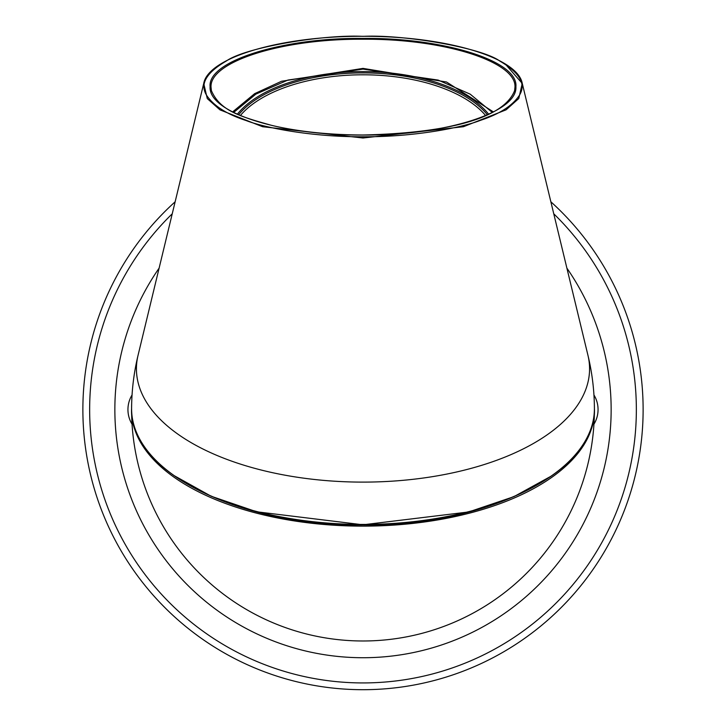<?xml version="1.0" encoding="UTF-8"?>
<svg xmlns="http://www.w3.org/2000/svg" width="726" height="726" viewBox="0 0 726 726"><rect width="100%" height="100%" fill="white"/><g stroke="black" fill="none" stroke-linecap="round" stroke-linejoin="round"><path stroke-width="1.09" d="M593.941 394.962A28.015 28.015 0 0 1 593.941 424.202M132.059 424.202A28.015 28.015 0 0 1 132.059 394.962M159.103 268.157A248.138 248.138 0 0 0 288.912 646.403A248.138 248.138 0 0 0 566.897 268.157M553.766 213.807A273.348 273.348 0 0 1 256.759 661.44A273.348 273.348 0 0 1 172.234 213.807M550.862 201.792A280.118 280.118 0 0 1 363 689.7A280.118 280.118 0 0 1 175.138 201.792M174.294 475.702L211.121 496.221L256.641 511.785L363 524.798L468.615 511.975L513.935 496.638L550.725 476.383M522.248 83.354C517.547 57.345 444.911 35.919 363 36.3C280.989 35.91 208.253 57.408 203.725 83.463L207.273 98.582L219.96 109.853L262.603 126.723L363 138.004L463.451 126.714L506.113 109.817L518.781 98.509L522.239 83.436L505.75 64.569M363 136.769C416.506 137.042 464.141 126.914 480.231 120.416C499.243 114.163 512.211 105.923 519.126 95.705C526.522 84.525 520.125 72.999 499.924 61.138C482.236 47.852 403.756 34.285 363 36.345C322.78 34.313 245.397 47.435 226.403 60.966C205.912 72.881 199.423 84.488 206.928 95.787C214.061 106.132 227.156 114.39 246.214 120.58C262.358 126.996 309.575 137.032 363 136.769L363 138.004M363 38.424C440.537 37.471 518.536 60.213 515.896 86.693C517.928 113.029 442.787 135.816 363 135.045C283.276 135.816 208.072 113.047 210.104 86.693C207.364 60.222 285.735 37.425 363 38.424L363 39.231C445.492 38.66 517.148 62.218 514.943 87.438L514.598 90.641C502.655 121.269 437.415 133.339 363 135C329.332 134.891 299.03 131.724 272.096 125.498C240.887 116.695 220.259 111.178 211.402 90.641L211.057 87.438C208.852 62.218 280.517 38.66 363 39.231M232.71 111.831L254.663 93.645L281.534 81.267L363 68.389L446.517 82.011L493.29 111.831M233.754 112.367L255.87 94.126L287.913 80.06L363 69.115L438.186 80.096L470.167 94.144L492.246 112.367M240.433 115.47A133.012 66.511 180 0 1 363 74.796A133.012 66.511 180 0 1 485.567 115.47M594.403 410.707A231.403 115.697 180 0 1 363 526.132A231.403 115.697 180 0 1 131.597 410.707A231.403 231.403 0 0 0 363 640.985A231.403 231.403 0 0 0 594.403 410.707L594.394 409.582M594.403 408.448A231.403 115.697 180 0 1 363 524.435A231.403 115.697 180 0 1 131.597 408.448C128.275 471.083 239.326 526.459 363 524.925C486.674 526.459 597.725 471.083 594.403 408.448A231.403 231.403 0 0 0 587.933 355.241A226.566 113.283 0 0 1 363 482.109A226.566 113.283 180 0 1 138.067 355.241A231.403 231.403 0 0 0 131.597 408.448M515.896 86.693L514.943 87.438M363 69.115L363 68.389M237.411 114.127A135.227 67.609 180 0 1 363 71.584A135.227 67.609 180 0 1 488.589 114.127M210.104 86.693L211.057 87.438M238.672 114.699A134.246 67.128 180 0 1 363 72.899A134.246 67.128 180 0 1 487.327 114.699M522.266 83.426L587.933 355.241M203.734 83.436L138.067 355.241M131.606 409.582L131.597 410.707"/></g></svg>
